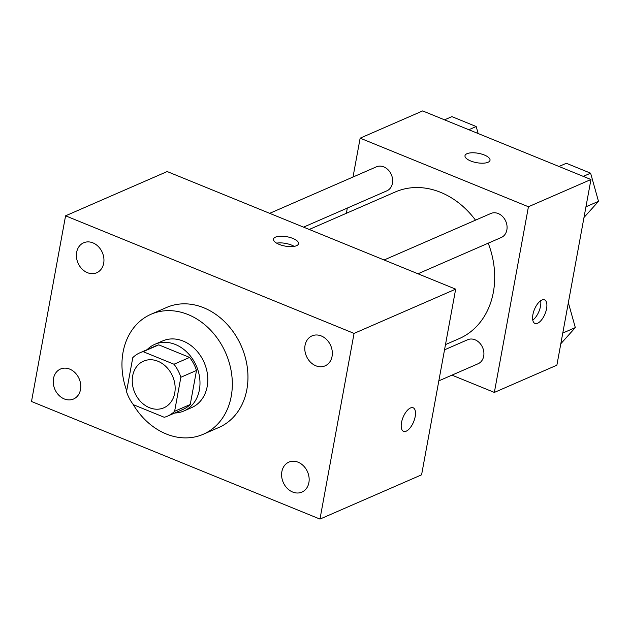 <?xml version="1.0" encoding="UTF-8"?>
<svg xmlns="http://www.w3.org/2000/svg" width="630" height="630" viewBox="0 0 630 630"><rect width="100%" height="100%" fill="white"/><g stroke="black" fill="none" stroke-linecap="round" stroke-linejoin="round"><path stroke-width="0.94" d="M132.662 375.897A25.452 20.617 66.5 0 1 143.538 361.147A25.452 20.617 66.5 0 1 172.604 376.236A25.452 20.617 66.5 0 1 163.863 407.807A25.452 20.617 66.5 0 1 140.907 401.845A25.452 20.617 66.5 0 1 132.662 375.897M133.41 404.712L164.249 417.288A34.556 27.996 66.5 0 0 167.501 416.154A34.556 27.996 66.5 0 0 174.62 411.288L180.865 377.26A34.556 27.996 66.5 0 0 173.99 364.234L143.152 351.666A34.556 27.996 66.5 0 0 139.899 352.8A34.556 27.996 66.5 0 0 132.78 357.667L126.535 391.687A34.556 27.996 66.5 0 0 133.41 404.712M173.99 364.234L189.614 357.423L158.784 344.854L143.152 351.666M139.899 352.8L155.531 345.988A34.556 27.996 66.5 0 1 158.784 344.854M189.614 357.423A34.556 27.996 66.5 0 1 196.497 370.456L180.865 377.26M167.501 416.154L183.133 409.342A34.556 27.996 66.5 0 0 190.252 404.476L196.497 370.456M174.73 413.004A36.359 29.452 -113.5 0 0 183.85 410.996A36.359 29.452 -113.5 0 0 199.663 377.921A36.359 29.452 -113.5 0 0 175.416 344.508A36.359 29.452 -113.5 0 0 154.807 344.334A36.359 29.452 -113.5 0 0 147.129 349.65M154.807 344.334L162.627 340.932A36.359 29.452 66.5 0 1 183.236 341.106A36.359 29.452 66.5 0 1 207.475 374.519A36.359 29.452 66.5 0 1 191.67 407.594L183.85 410.996M190.252 404.476L174.62 411.288M126.701 390.82A65.441 53.014 66.5 0 1 123.055 352.209A65.441 53.014 66.5 0 1 151.011 314.268A65.441 53.014 66.5 0 1 225.753 353.084A65.441 53.014 66.5 0 1 203.285 434.259A65.441 53.014 66.5 0 1 133.001 404.184M151.011 314.268L166.643 307.456A65.441 53.014 66.5 0 1 241.384 346.272A65.441 53.014 66.5 0 1 218.917 427.447L203.285 434.259M292.651 492.03A16.349 13.246 66.5 0 1 281.744 477.012A16.349 13.246 66.5 0 1 288.855 462.137A16.349 13.246 66.5 0 1 307.527 471.838A16.349 13.246 66.5 0 1 301.912 492.109A16.349 13.246 66.5 0 1 292.651 492.03M64.268 398.94A16.349 13.246 66.5 0 1 53.369 383.914A16.349 13.246 66.5 0 1 60.472 369.046A16.349 13.246 66.5 0 1 79.144 378.74A16.349 13.246 66.5 0 1 73.529 399.018A16.349 13.246 66.5 0 1 64.268 398.94M87.436 272.68A16.349 13.246 66.5 0 1 76.537 257.654A16.349 13.246 66.5 0 1 83.648 242.786A16.349 13.246 66.5 0 1 102.312 252.48A16.349 13.246 66.5 0 1 96.705 272.759A16.349 13.246 66.5 0 1 87.436 272.68M315.819 365.778A16.349 13.246 66.5 0 1 304.92 350.752A16.349 13.246 66.5 0 1 312.023 335.885A16.349 13.246 66.5 0 1 330.695 345.579A16.349 13.246 66.5 0 1 325.088 365.857A16.349 13.246 66.5 0 1 315.819 365.778M354.06 333.412L65.575 215.814L31.5 401.491L319.977 519.081L354.06 333.412L455.663 289.146L167.178 171.549L65.575 215.814M455.663 289.146L421.588 474.815L319.977 519.081M296.541 245.7A12.726 4.764 10.4 0 0 298.533 243.708A12.726 4.764 10.4 0 0 286.878 236.723A12.726 4.764 10.4 0 0 273.507 239.116A12.726 4.764 10.4 0 0 282.043 245.377A12.726 4.764 10.4 0 0 296.541 245.7M294.186 246.369A12.726 4.764 10.4 0 0 276.633 243.141M401.515 422.549A12.726 5.741 -67.8 0 1 413.162 407.791A12.726 5.741 -67.8 0 1 413.666 421.738A12.726 5.741 -67.8 0 1 403.554 431.353A12.726 5.741 -67.8 0 1 401.515 422.549M413.154 407.783A12.726 5.741 -67.8 0 1 413.658 421.73A12.726 5.741 -67.8 0 1 403.547 431.353M309.243 229.462L395.301 191.969A79.986 64.803 66.5 0 1 475.516 220.161M488.211 243.18A79.986 64.803 66.5 0 1 459.199 338.625L445.489 344.594M384.119 259.977L490.825 213.491A13.088 10.6 66.5 0 1 505.772 221.256A13.088 10.6 66.5 0 1 501.283 237.486L417.974 273.782M269.687 213.334L376.393 166.84A13.088 10.6 66.5 0 1 391.34 174.605A13.088 10.6 66.5 0 1 386.851 190.843L303.55 227.139M444.528 349.823L467.649 339.743A13.088 10.6 66.5 0 1 482.604 347.508A13.088 10.6 66.5 0 1 478.107 363.746L438.827 380.859M451.946 375.141L494.353 392.427L528.428 206.758L360.147 138.159L353.013 177.03M347.319 208.065L346.358 213.286M494.353 392.427L556.881 365.187L590.956 179.511L528.428 206.758M590.956 179.511L422.675 110.919L360.147 138.159M466.988 153.696A12.726 4.764 -169.6 0 1 481.485 154.027A12.726 4.764 -169.6 0 1 490.022 160.28A12.726 4.764 -169.6 0 1 476.65 162.674A12.726 4.764 -169.6 0 1 464.995 155.689A12.726 4.764 -169.6 0 1 466.988 153.696M532.901 314.622A12.726 5.741 -67.8 0 1 544.54 299.864A12.726 5.741 -67.8 0 1 545.052 313.811A12.726 5.741 -67.8 0 1 534.941 323.426A12.726 5.741 -67.8 0 1 532.901 314.622M540.658 300.731A12.726 5.741 -67.8 0 1 532.767 320.087M464.987 155.697A12.726 4.764 -169.6 0 1 466.988 153.712A12.726 4.764 -169.6 0 1 481.477 154.035A12.726 4.764 -169.6 0 1 490.022 160.288M560.81 343.752L575.324 327.592L568.355 302.683M575.324 327.592L562.771 333.065M478.146 133.529L476.185 126.528L451.899 116.629L444.544 119.834M476.185 126.528L468.838 129.733M583.986 217.492L598.5 201.34L590.617 173.179L566.323 163.28L558.975 166.477M598.5 201.34L585.947 206.805M590.617 173.179L583.27 176.376"/></g></svg>
